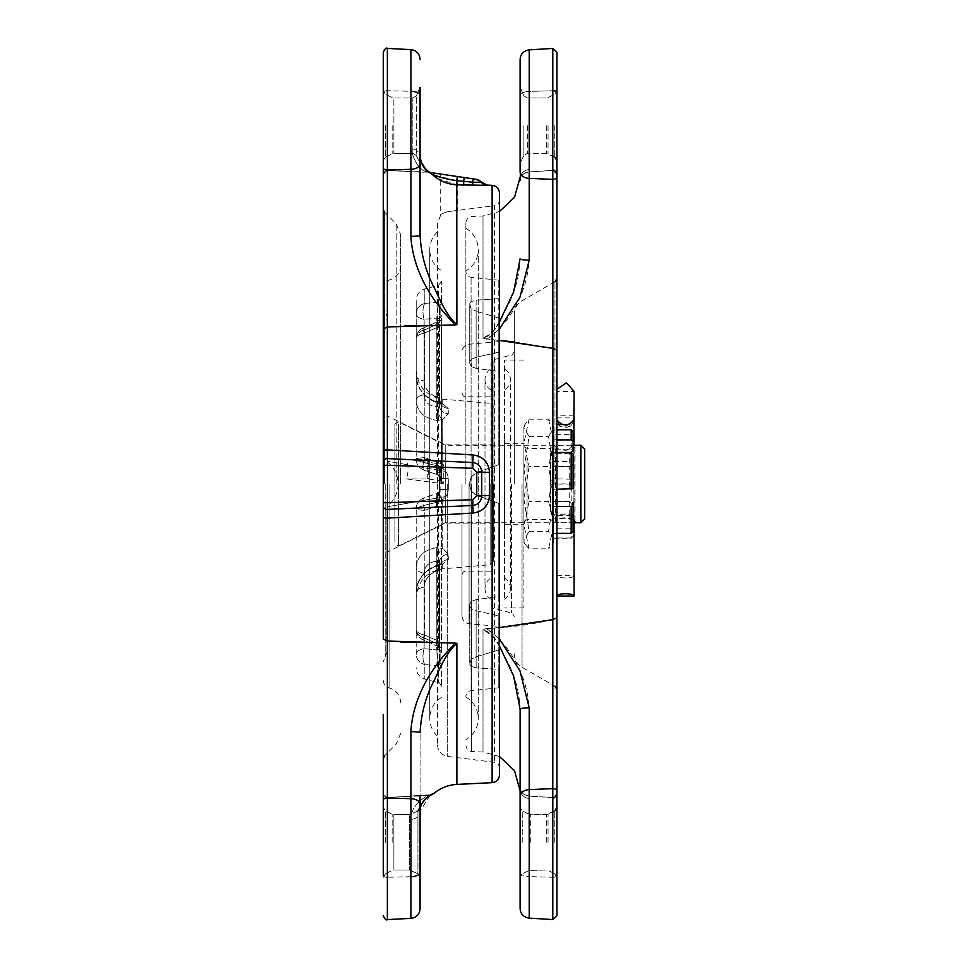 <?xml version="1.0" encoding="UTF-8"?>
<svg xmlns="http://www.w3.org/2000/svg" width="968" height="968" viewBox="0 0 968 968"><rect width="100%" height="100%" fill="white"/><g stroke="black" fill="none" stroke-linecap="round" stroke-linejoin="round"><path stroke-width="0.73" stroke-dasharray="4.84 3.63" d="M556.636 424.601L574.072 424.601L574.072 575.682A8.712 2.251 -0 0 1 565.348 577.944A8.712 2.251 -0 0 1 556.636 575.682L556.757 420.039C557.883 429.828 572.826 429.828 573.939 420.039M556.636 575.682L574.072 575.682M560.992 426.344C559.794 426.38 558.379 424.214 556.721 419.822L556.636 391.423L556.915 419.979M556.915 389.269L556.636 391.423L574.072 391.423L574.072 417.898M556.866 419.846L556.636 596.034A8.712 2.251 0 0 1 556.915 595.477M574.072 520.106L574.072 445.256M571.168 434.632L571.168 461.542L573.104 462.051L573.104 436.532L571.168 434.632L553.732 434.632L553.732 521.413L553.732 446.587L553.732 466.685L553.732 453.81L569.22 453.81L573.104 449.951L573.104 465.656L569.22 466.685L569.22 453.81M550.586 509.168L550.586 448.402L550.586 509.168M553.732 461.542L571.168 461.542M527.052 458.832L527.052 519.598L527.052 458.832M523.906 510.451L523.906 446.587L523.906 510.451M523.906 425.896L529.097 419.192L523.906 442.908L523.906 425.896L523.906 468.96L529.097 501.363L523.906 525.092L529.097 548.808L548.541 548.808L553.732 525.092L553.732 542.104L553.732 540.132L552.546 544.161L548.541 548.808M525.079 423.839L523.906 427.868L529.097 436.556L523.906 468.96L523.906 542.104L523.906 540.132L525.079 544.161L529.097 548.808M529.097 466.636L523.906 499.04L523.906 442.908L529.097 466.636L548.541 466.636L553.732 499.04L548.541 531.444L553.732 540.132L553.732 442.908L548.541 466.636M523.906 499.04L529.097 531.444L523.906 540.132L523.906 499.04M529.097 436.556L548.541 436.556L553.732 468.96L548.541 501.363L529.097 501.363M548.541 501.363L553.732 525.092L553.732 427.868L548.541 436.556M529.097 419.192L548.541 419.192L552.546 423.839L553.732 427.868L552.546 423.839M529.097 531.444L548.541 531.444M548.541 419.192L553.732 442.908L553.732 425.896M571.168 429.768L553.732 430.022L553.732 453.907L553.732 429.768L556.915 429.768M571.168 430.022L573.104 431.922L573.104 445.341L569.22 449.188L569.22 453.907L553.732 453.907M569.22 453.907L573.104 451.088L573.104 445.316L569.22 449.188L553.732 449.188L569.22 449.188M556.915 439.871L553.732 439.871M553.732 434.632L553.732 453.81M573.104 436.532L573.104 449.951M573.104 462.051L573.104 465.656M553.732 466.685L569.22 466.685M571.168 478.761L571.168 515.533L573.104 514.141L573.104 479.269L553.732 478.761L553.732 501.497L569.22 501.497L569.22 483.903L553.732 483.903M571.168 515.533L553.732 515.533L553.732 501.497M573.104 479.269L573.104 504.316L569.22 501.497M573.104 514.141L573.104 504.316M553.732 515.533L553.732 478.761M569.22 483.903L573.104 482.863M571.168 528.129L571.168 538.232L573.104 536.296L573.104 526.737L571.168 528.129L553.732 528.129L553.732 514.093L553.732 518.812L569.22 518.812L569.22 514.093L553.732 514.093M571.168 537.978L553.732 537.978L553.732 518.812L569.22 518.812L573.104 522.684L569.22 518.812M573.104 526.737L573.104 536.078M553.732 537.978L553.732 528.129M569.22 514.093L573.104 516.912M556.915 533.368L553.732 533.368L553.732 501.315L569.22 501.315L569.22 514.189L553.732 514.189M556.915 506.458L553.732 506.458L553.732 501.315M573.104 531.468L573.104 502.344L569.22 501.315M553.732 506.458L553.732 533.368M569.22 514.189L573.104 518.049M553.732 466.503L553.732 489.239L553.732 466.503L569.22 466.503L569.22 484.097L553.732 484.097M573.104 488.731L573.104 463.684L569.22 466.503M573.104 453.859L573.104 463.684M556.915 489.239L553.732 489.239M553.732 452.467L556.915 452.467M569.22 484.097L573.104 485.137M573.104 519.489L565.348 517.723C559.468 518.267 556.237 519.501 555.668 521.413C556.237 522.551 559.468 522.986 565.348 522.732L574.072 522.284M575.04 446.587C574.46 448.499 571.241 449.721 565.348 450.277C559.468 449.733 556.249 448.499 555.668 446.587C556.237 445.449 559.468 445.014 565.348 445.268C571.241 445.014 574.472 445.449 575.04 446.587L575.04 521.413M584.72 518.86L584.72 449.14M580.848 445.256L580.848 522.744M394.896 541.995L394.896 423.96L394.896 541.995M398.368 423.936L398.368 546.182L398.368 423.936M445.256 446.587L445.256 522.744L445.256 446.587M443.247 464.313L443.247 483.782L406.318 478.894C408.641 472.408 408.641 465.923 406.318 459.437L443.247 464.313L441.541 461.675L441.541 481.132L428.279 478.954L406.318 478.894M427.311 478.894L427.311 459.437L406.318 459.437M443.247 483.782L441.541 481.132M440.585 480.781L440.585 461.325L428.279 459.498L428.279 478.954M440.585 461.325L441.541 461.675M427.311 459.437L428.279 459.498M504.534 448.015L504.534 577.944L504.534 448.015M504.534 439.859L504.534 599.252L504.534 439.859M523.906 468.415L523.906 524.68L523.906 468.415M504.534 468.415L504.534 524.68L504.534 468.415M523.906 436.52L523.906 607.964L523.906 436.52M504.534 531.48L504.534 360.036L504.534 531.48M556.915 174.264L556.915 52.308L556.915 174.337L553.03 170.38L529.012 171.917L529.206 169.521L529.012 171.844C523.821 172.558 520.808 175.498 519.961 180.665L520.106 59.544L520.106 171.663A9.68 6.74 0 0 0 529.206 178.378L529.206 91.391A9.68 4.38 180 0 0 520.106 95.772L520.106 179.032A9.68 9.523 180 0 1 529.206 169.521A9.68 9.523 -0 0 0 520.106 179.032L520.046 180.036L520.106 179.032M556.915 915.692L556.915 350.222L552.873 348.359L552.801 788.617L529.206 789.622L529.206 707.826C527.257 677.128 511.346 645.789 486.481 628.571C509.047 627.591 531.154 624.626 552.801 619.653M556.915 350.222L556.915 176.696A3.872 2.698 0 0 1 553.03 179.395A3.872 2.698 0 0 1 552.801 179.382L552.873 348.359M499.5 646.14L492.797 636.158L483.02 629.539L486.481 628.571L483.02 629.539C497.528 634.887 501.908 652.19 509.047 664.641C515.702 678.52 519.393 693.354 520.106 709.169L519.961 787.335C520.808 792.502 523.833 795.442 529.012 796.156L529.206 798.479L529.012 796.156L553.03 797.62L556.915 793.736M556.915 617.778L552.873 619.641M491.054 484L491.054 363.423L491.054 484M462.002 484L462.002 616.047L462.002 484M514.298 484L514.298 314.164L514.298 484M556.915 484L556.915 278.385L556.915 484M465.874 484L465.874 222.265L465.874 484M469.746 486.009L471.343 491.333L470.908 484L471.343 491.333L476.123 495.12L498.798 503.372L476.123 495.12L471.343 491.333L469.746 486.009L469.746 481.991L469.746 486.009M471.077 659.462L469.746 664.266L471.077 659.462L476.123 656.74L498.798 650L476.123 656.74L471.077 659.462L471.077 490.909L476.123 495.12L498.798 503.372L498.798 596.457L476.123 599.64L498.798 596.457L498.798 503.372L498.798 650L498.798 503.372L476.123 495.12L471.077 490.909L471.077 659.462M469.746 664.266L471.077 666.371L469.746 664.266L469.746 606.549L471.343 608.715L471.343 601.382L471.343 608.715L476.123 610.747L498.798 615.829L476.123 610.747L471.343 608.715L469.746 606.549L469.746 604.54L469.746 664.266M476.123 599.64L471.343 601.382L476.123 599.64L476.123 656.74L476.123 599.64M498.798 615.829L498.798 687.788L498.798 669.372L476.123 667.847L498.798 669.372L498.798 615.829M556.915 125.658L556.915 160.603L556.915 125.658M556.915 842.341L556.915 807.397L556.915 842.341M499.5 627.53L486.481 628.571L499.5 639.074M520.106 59.544L520.106 95.772A9.68 4.38 -0 0 1 529.206 91.391L529.206 49.876L552.801 48.436L552.801 90.75A3.872 1.754 180 0 1 553.03 90.738A3.872 1.754 180 0 0 552.801 90.75L552.801 170.465L552.801 90.75L529.206 91.391L529.206 169.521L529.206 91.391L552.801 90.75L552.801 179.382L529.206 178.378L529.206 260.174A9.68 1.343 0 0 1 520.106 258.831C519.393 274.646 515.702 289.48 509.047 303.359C501.92 315.81 497.516 333.125 483.02 338.461L499.5 340.47L483.02 338.461L492.797 331.83L499.5 321.86M520.106 842.341L520.106 807.397L520.106 842.341M529.206 707.826A9.68 1.343 180 0 0 520.106 709.169L520.106 788.303M556.915 875.508L556.915 793.663L556.915 875.508A3.872 1.754 180 0 1 553.03 877.262A3.872 1.754 180 0 1 552.801 877.25A3.872 1.754 180 0 0 553.03 877.262A3.872 1.754 180 0 0 556.915 875.508M556.915 176.696L556.915 52.308M552.801 348.347L514.298 341.861M520.046 787.964L520.046 787.976C521.22 787.758 518.134 793.615 529.012 796.083L553.03 797.547L552.801 877.25L552.801 797.535L529.012 796.083C518.134 793.615 521.22 787.758 520.046 787.964L520.106 908.456M499.5 328.926L486.481 339.429C511.31 322.247 527.27 290.872 529.206 260.174M520.106 788.968A9.68 9.523 0 0 0 529.206 798.479L529.206 876.609L529.206 798.479A9.68 9.523 180 0 1 520.106 788.968M470.908 484L471.343 476.667L469.746 481.991L471.343 476.667L470.908 484M498.798 596.457L498.798 650L498.798 596.457M471.343 601.382L469.746 604.54L471.343 601.382M498.798 464.628L476.123 472.88L498.798 464.628L498.798 318L476.123 311.26L498.798 318L498.798 464.628L498.798 318L498.798 371.543L476.123 368.36L498.798 371.543L498.798 464.628L476.123 472.88L498.798 464.628M469.746 363.46L469.746 361.451L471.343 359.285L471.343 366.618L469.746 363.46L471.343 366.618L471.343 359.285L476.123 357.252L498.798 352.171L476.123 357.252L471.343 359.285L469.746 361.451L469.746 363.46L469.746 305.743L471.077 308.538L476.123 311.26L471.077 308.538L469.746 303.734L469.746 361.451L469.746 303.734L471.077 301.629L469.746 303.734L469.746 363.46M476.123 300.153L498.798 298.628L498.798 280.212L498.798 298.628L476.123 300.153L471.077 301.629L476.123 300.153L476.123 357.252L476.123 300.153M498.798 352.171L498.798 298.628L498.798 352.171M471.343 476.667L476.123 472.88L471.343 476.667M476.123 368.36L471.343 366.618L476.123 368.36L476.123 311.26L476.123 368.36M471.077 477.091L476.123 472.88L471.077 477.091L469.746 481.991L471.077 477.091L471.077 308.538L471.077 477.091M469.746 481.991L469.746 484L469.746 481.991M469.746 604.54L469.746 662.257L469.746 604.54M476.123 667.847L471.077 666.371L476.123 667.847L476.123 610.747L476.123 667.847M383.28 174.228L387.152 170.344L427.541 172.171C419.785 170.126 414.244 162.273 410.904 148.588C414.244 162.273 419.785 170.126 427.541 172.171L421.806 172.147M383.28 714.469L383.28 800.197A3.872 2.226 0 0 1 387.152 797.983A3.872 2.226 0 0 1 387.357 797.983L410.904 798.697L410.904 918.366L387.357 919.6L387.357 797.571L431.704 794.668L428.425 795.49C429.296 794.728 410.444 803.222 410.904 819.412C410.444 803.222 429.296 794.728 428.425 795.49L387.357 797.571L387.357 919.6L387.345 326.954L383.28 328.926L383.28 502.719M387.345 326.954L387.357 170.017A3.872 2.226 -0 0 1 387.152 170.017A3.872 2.226 -0 0 1 383.28 167.803L383.28 328.926M387.345 641.046L383.28 639.074M431.704 794.668L387.152 797.656L383.28 793.7L383.28 875.52A3.872 1.754 -0 0 0 387.152 877.274A3.872 1.754 180 0 1 383.28 875.52M437.512 223.088L437.512 484L437.512 223.088L440.706 215.077C441.021 214.085 443.356 212.948 447.688 211.677C443.356 212.948 441.033 214.085 440.706 215.077L440.706 174.058L457.561 176.551L457.561 210.322L447.688 211.677L494.406 205.712L494.406 762.288L494.406 205.712C497.552 205.071 499.246 203.147 499.5 199.952L499.5 193.08M445.256 471.404L445.256 444.869L445.256 484L445.256 471.404L387.152 461.167L445.256 471.404L445.256 523.131L445.256 496.596L387.152 506.833L387.152 552.183L387.152 316.379L387.152 651.621L387.152 415.816L387.152 506.833L445.256 496.596M493.68 484L493.68 560.835L493.68 484M383.28 52.272L383.28 167.803M383.28 800.197L383.28 842.341M383.28 465.281L383.28 253.531M400.716 484L400.716 234.74L400.716 484M441.384 484L441.384 465.923L438.988 466.237L436.58 461.845L436.81 474.429L436.713 465.656L442.727 468.415C446.2 471.005 448.051 474.429 448.293 478.676C448.039 474.405 446.188 470.993 442.727 468.415L436.713 465.656L437.863 473.364L442.727 468.415L442.727 419.567L448.293 413.747L442.727 419.567L436.713 420.39L442.727 419.567L442.727 468.415L437.863 473.364L436.713 465.656L436.81 474.429L424.141 470.194A11.616 3.34 -71.5 0 1 424.323 459.171A11.616 3.34 -71.5 0 1 424.819 457.658A11.616 3.34 -71.5 0 0 424.141 470.194L436.81 474.429A3.872 3.872 0 0 1 439.448 478.107L437.863 473.364L439.448 478.071A9.68 0.605 180 0 0 448.293 478.676L448.293 489.324C448.039 493.595 446.188 497.007 442.727 499.585C446.2 496.995 448.051 493.571 448.293 489.324L448.293 478.676A9.68 0.605 0 0 1 439.448 478.071L439.448 478.107A3.872 3.872 0 0 0 436.81 474.429A3.872 3.872 0 0 1 439.448 478.107A3.872 3.872 0 0 0 436.81 474.429L424.141 470.194L436.81 474.429L436.58 461.845L424.819 457.658L436.58 461.845L437.875 465.414L438.516 464.979L440.053 471.259L438.988 466.237L438.347 466.77L439.411 471.513L439.448 495.422L440.101 495.507L440.101 472.493L440.101 495.507L439.448 495.422L439.448 478.071L439.448 489.929A9.68 0.605 180 0 1 448.293 489.324A9.68 0.605 0 0 0 439.448 489.929L439.411 471.513L437.875 465.414L438.347 466.77L441.384 465.923L441.384 318.387A3.872 3.17 180 0 1 438.988 321.315L440.053 318.024L438.988 321.315L436.58 324.486L438.988 321.315A1.936 1.137 -144.1 0 0 438.347 321.473L436.58 324.486L437.113 321.933L436.58 324.486C437.27 320.335 437.354 321.376 436.81 327.62A3.872 1.936 180 0 0 439.448 325.78A3.872 1.936 180 0 1 436.81 327.62C437.354 321.376 437.27 320.335 436.58 324.486L424.819 329.786A11.616 1.391 -113.8 0 0 423.137 328.031L423.137 328.031A11.616 1.391 -113.8 0 0 424.141 333.149A11.616 1.391 -113.8 0 1 423.137 328.031L423.137 328.031A11.616 1.391 -113.8 0 1 424.819 329.786L436.58 324.486L437.875 322.247A1.936 1.234 37.9 0 1 438.516 322.187L438.516 464.979L438.516 322.187A1.936 1.234 -142.1 0 0 437.875 322.247L438.347 321.473A1.936 1.137 35.9 0 1 438.988 321.315A3.872 3.17 0 0 0 441.384 318.387L441.384 484M424.819 664.556A11.616 4.731 -83.9 0 1 423.076 654.162A11.616 4.731 -83.9 0 1 424.141 648.657A11.616 4.731 -83.9 0 0 424.819 664.556L436.58 665.657L438.516 664.835L436.58 665.657C437.27 662.148 437.354 656.909 436.81 649.952A3.872 1.936 0 0 0 439.448 648.112A3.872 1.936 0 0 1 436.81 649.952C437.354 656.897 437.27 662.124 436.58 665.657L424.819 664.556L424.819 679.064L424.819 664.556A11.616 10.757 0 0 1 416.204 654.162A11.616 5.808 0 0 1 424.141 648.657L424.141 587.068C424.686 579.517 428.909 574.121 436.81 570.89L436.713 565.953L439.448 568.216A9.68 8.676 180 0 1 448.293 559.564L442.727 564.017L448.293 559.564L448.293 554.253L442.727 548.433L448.293 554.253L448.293 559.564A9.68 8.676 0 0 0 439.448 568.216L437.863 566.292A9.68 5.868 -110.8 0 1 440.125 564.066L440.125 564.066A9.68 5.868 -110.8 0 1 442.727 564.017L436.713 565.953L437.863 566.292A9.68 5.868 69.2 0 1 440.125 564.066L440.125 564.066A9.68 5.868 69.2 0 1 442.727 564.017L442.727 568.845L442.727 564.017L436.846 565.36L436.81 570.89C428.884 574.145 424.662 579.542 424.141 587.068L424.141 648.657L436.81 649.952L424.141 648.657A11.616 5.808 180 0 0 416.204 654.162L416.204 592.585A11.616 5.808 0 0 1 424.141 587.068A11.616 5.808 180 0 0 416.204 592.585C416.978 579.941 423.815 571.059 436.713 565.953C423.839 571.035 417.002 579.917 416.204 592.585L416.204 654.162A11.616 10.757 180 0 0 424.819 664.556M424.819 510.342A11.616 3.34 -108.5 0 1 424.323 508.829A11.616 3.34 -108.5 0 1 424.141 497.806L436.81 493.571L436.713 502.344L439.448 489.929L437.863 494.636L442.727 499.585L436.713 502.344C423.839 505.199 417.002 507.353 416.204 508.829A11.616 11.616 0 0 1 424.141 497.806A11.616 3.34 -108.5 0 0 424.819 510.342L436.58 506.155L438.516 503.021L436.58 506.155L436.81 493.571L424.141 497.806A11.616 11.616 0 0 0 416.204 508.829C416.978 507.365 423.815 505.199 436.713 502.344L436.81 493.571A3.872 3.872 0 0 0 439.448 489.893L439.448 489.893A3.872 3.872 0 0 1 436.81 493.571A3.872 3.872 0 0 0 439.448 489.893A3.872 3.872 0 0 1 436.81 493.571L436.58 506.155L424.819 510.342L424.819 638.215A11.616 1.391 -66.2 0 1 423.137 639.969L423.137 639.969A11.616 1.391 -66.2 0 0 424.819 638.215L436.58 643.514L437.113 646.067L436.58 643.514C437.27 647.665 437.354 646.624 436.81 640.38A3.872 1.936 -0 0 1 439.448 642.22A3.872 1.936 0 0 0 436.81 640.38C437.354 646.624 437.27 647.665 436.58 643.514L424.819 638.215L424.819 510.342A11.616 1.573 0 0 1 416.204 508.829L416.204 567.756C416.978 556.576 423.815 549.86 436.713 547.61L442.727 548.433L436.713 547.61L437.863 555.656A9.68 5.312 117.3 0 1 442.727 548.433L442.727 499.585L442.727 548.433A9.68 5.312 -62.7 0 0 437.863 555.656L436.713 547.61L436.81 561.319L436.713 547.61C423.839 549.836 417.002 556.552 416.204 567.756A11.616 5.808 180 0 0 424.141 573.262C424.686 565.881 428.909 561.9 436.81 561.319C428.884 561.924 424.662 565.905 424.141 573.262L424.141 634.851A11.616 1.391 -66.2 0 0 423.137 639.969L423.137 639.969A11.616 1.391 -66.2 0 1 424.141 634.851L424.141 573.262A11.616 5.808 0 0 1 416.204 567.756L416.204 629.333A11.616 5.808 180 0 0 424.141 634.851L436.81 640.38L436.81 561.319A3.872 1.936 0 0 1 439.448 563.158L439.448 642.22L439.448 562.287L437.863 555.656L439.448 562.287A9.68 8.071 180 0 1 448.293 554.253A9.68 8.071 0 0 0 439.448 562.287L439.448 563.158A3.872 1.936 0 0 0 436.81 561.319L436.81 640.38L424.141 634.851A11.616 5.808 0 0 1 416.204 629.333A11.616 9.184 0 0 0 424.819 638.215A11.616 9.184 180 0 1 416.204 629.333L416.204 508.829A11.616 11.616 0 0 1 424.141 497.806A11.616 11.616 0 0 0 416.204 508.829A11.616 11.616 0 0 1 424.141 497.806A11.616 11.616 0 0 0 416.204 508.829A11.616 1.573 180 0 0 424.819 510.342M416.204 459.171A11.616 1.573 180 0 1 424.819 457.658A11.616 1.573 0 0 0 416.204 459.171A11.616 11.616 0 0 0 424.141 470.194A11.616 11.616 0 0 1 416.204 459.171C416.978 460.635 423.815 462.801 436.713 465.656C423.839 462.801 417.002 460.647 416.204 459.171L416.204 400.244A11.616 5.808 180 0 1 424.141 394.738C424.686 402.119 428.909 406.1 436.81 406.681L436.713 420.39L437.863 412.344A9.68 5.312 62.7 0 0 442.727 419.567A9.68 5.312 -117.3 0 1 437.863 412.344L436.713 420.39L436.81 406.681C428.884 406.076 424.662 402.095 424.141 394.738L424.141 333.149L424.141 394.738A11.616 5.808 0 0 0 416.204 400.244L416.204 338.667A11.616 5.808 180 0 1 424.141 333.149L436.81 327.62L424.141 333.149A11.616 5.808 0 0 0 416.204 338.667L416.204 400.244C416.978 411.424 423.815 418.14 436.713 420.39C423.839 418.164 417.002 411.448 416.204 400.244L416.204 459.171A11.616 11.616 0 0 0 424.141 470.194A11.616 11.616 0 0 1 416.204 459.171L416.204 338.667L416.204 459.171A11.616 11.616 0 0 0 424.141 470.194M424.141 319.343A11.616 4.731 -96.1 0 1 423.076 313.838A11.616 4.731 -96.1 0 1 424.819 303.444A11.616 4.731 -96.1 0 0 424.141 319.343L424.141 380.932C424.686 388.483 428.909 393.879 436.81 397.11L436.713 402.047L439.448 399.784A9.68 8.676 0 0 0 448.293 408.435L442.727 403.983L436.713 402.047L437.863 401.708A9.68 5.868 -69.2 0 0 440.125 403.934L440.125 403.934A9.68 5.868 -69.2 0 0 442.727 403.983L448.293 408.435L448.293 413.747L448.293 408.435A9.68 8.676 180 0 1 439.448 399.784L437.863 401.708A9.68 5.868 110.8 0 0 440.125 403.934L440.125 403.934A9.68 5.868 110.8 0 0 442.727 403.983L442.727 399.155L442.727 403.983L436.846 402.64L436.81 397.11C428.884 393.855 424.662 388.458 424.141 380.932L424.141 319.343L436.81 318.048A3.872 1.936 180 0 1 439.448 319.888A3.872 1.936 180 0 0 436.81 318.048C437.354 311.103 437.27 305.876 436.58 302.343L438.516 303.166L436.58 302.343C437.27 305.852 437.354 311.091 436.81 318.048L424.141 319.343A11.616 5.808 0 0 1 416.204 313.838A11.616 5.808 180 0 0 424.141 319.343M420.076 87.362L416.313 95.82L412.84 97.962L393.879 97.962L393.879 153.368L393.879 97.962L412.84 97.962L412.84 153.368L412.84 97.962L416.313 95.82L416.313 155.509L416.313 95.82L416.313 155.509L416.313 95.82L419.676 89.104L419.676 125.658L420.076 87.362L420.076 163.967M417.934 810.869L409.476 814.632L393.879 814.632L393.879 870.038L393.879 814.632L409.476 814.632L409.476 870.038L409.476 814.632L411.219 814.233L411.219 870.438L411.219 814.233L411.219 870.438L411.219 814.233L417.934 810.869L417.934 842.341L417.934 810.869L420.076 807.397L420.076 877.274L420.076 842.341L420.076 877.274L417.934 873.801L417.934 810.869L417.934 873.801L420.076 877.274M499.5 774.92L499.5 199.952M420.076 908.698L420.076 732.764C420.971 715.437 425.025 699.247 432.248 684.207C439.714 669.832 445.002 653.787 456.884 643.393L455.613 643.139C432.611 665.222 412.791 696.984 410.904 731.639A9.68 1.137 180 0 1 420.076 732.764L420.076 795.853M387.357 641.046L400.716 641.978M416.204 642.51L455.613 643.139M387.152 461.845C401.684 472.941 401.696 495.059 387.152 506.155M437.512 484L437.512 744.912L437.512 484M420.076 156.84L420.076 156.768C421.782 165.818 425.484 171.384 431.184 173.429L429.235 172.364L430.748 172.582A3.872 3.86 98.4 0 1 429.731 172.28L431.184 173.429M420.076 163.761A9.68 5.554 180 0 1 410.904 169.303L410.904 49.634L387.357 48.4L387.357 170.017L410.904 169.303L410.904 236.361C412.791 271.016 432.611 302.778 455.613 324.861L456.884 324.607C445.002 314.213 439.714 298.168 432.248 283.793C425.025 268.753 420.971 252.563 420.076 235.236L420.076 95.663A9.68 4.38 0 0 0 410.904 91.282L410.904 148.588A9.68 8.168 -0 0 1 420.076 156.743A9.68 8.168 0 0 0 410.904 148.588L410.904 91.282L387.357 90.726A3.872 1.754 180 0 0 387.152 90.726A3.872 1.754 180 0 1 387.357 90.726L387.357 170.428L387.357 90.726L410.904 91.282M437.403 178.487L456.884 184.852L487.134 185.324A7.744 7.744 162.6 0 1 481.374 182.299L477.563 182.407M383.28 125.658L383.28 90.726L383.28 125.658M455.613 324.861L416.204 325.49M404.854 325.853L387.357 326.954M430.119 795.188L420.076 811.257A9.68 8.168 0 0 1 410.904 819.412A9.68 8.168 180 0 0 420.076 811.257M428.981 172.304A3.872 3.182 -81.6 0 0 429.235 172.364L427.517 172.183L429.235 172.364A3.872 3.182 98.4 0 1 428.981 172.304L429.731 172.28A3.872 3.86 -81.6 0 0 430.131 172.437M410.904 236.361A9.68 1.137 180 0 0 420.076 235.236M448.922 175.281L443.356 174.446M435.298 173.26L432.902 172.897M476.353 179.334L476.353 179.334A7.744 7.744 -81.6 0 1 481.374 182.299M476.147 179.31L474.538 179.068M472.904 185.578L473.231 178.874L464.059 177.519L463.442 181.319L476.062 182.371M434.705 175.244L456.763 180.665L463.442 181.319L463.563 185.154M427.517 172.183L426.404 172.147L427.517 172.183M439.448 405.713L437.863 412.344L439.448 405.713A9.68 8.071 0 0 0 448.293 413.747A9.68 8.071 180 0 1 439.448 405.713L439.448 399.784L439.448 405.713M416.204 375.415A11.616 5.808 180 0 0 424.141 380.932A11.616 5.808 0 0 1 416.204 375.415C416.978 388.059 423.815 396.94 436.713 402.047C423.839 396.965 417.002 388.083 416.204 375.415L416.204 313.838L416.204 375.415C415.526 388.64 427.59 399.76 436.846 402.64L436.846 402.64C424.178 397.921 417.293 388.846 416.204 375.415M437.863 401.708L436.713 402.047L437.863 401.708M437.863 566.292L436.713 565.953L437.863 566.292M436.713 502.344L442.727 499.585L437.863 494.636L436.713 502.344M436.81 406.681A3.872 1.936 180 0 0 439.448 404.842A3.872 1.936 180 0 1 436.81 406.681L436.81 327.62L436.81 406.681M439.448 398.949L439.448 399.784L439.448 398.949A3.872 1.936 180 0 0 436.81 397.11A3.872 1.936 180 0 1 439.448 398.949L439.448 319.888L439.448 398.949M416.204 313.838L416.204 300.165L416.204 313.838A11.616 10.757 180 0 1 424.819 303.444L436.58 302.343L424.819 303.444L424.819 288.936L424.819 303.444A11.616 10.757 0 0 0 416.204 313.838M439.448 325.78L439.448 404.842L439.448 307.098L439.448 319.888L439.411 306.469L437.875 303.662A1.936 1.633 117.3 0 1 438.516 303.166L440.101 305.803L438.516 303.166L438.516 285.257L438.516 303.166A1.936 1.633 -62.7 0 0 437.875 303.662L439.411 306.469L439.448 325.78M416.204 338.667A11.616 9.184 0 0 1 424.819 329.786L424.819 457.658L424.819 329.786A11.616 9.184 180 0 0 416.204 338.667A11.616 11.616 0 0 1 423.137 328.031A11.616 11.616 0 0 0 416.204 338.667M439.448 568.216L439.448 562.287L439.448 569.051L441.517 563.449L436.846 565.36L441.517 563.449L439.448 568.216M439.448 569.051A3.872 1.936 0 0 1 436.81 570.89A3.872 1.936 0 0 0 439.448 569.051L439.448 648.112L439.448 569.051M439.448 318.508L439.448 318.508A1.936 1.621 180 0 1 440.101 317.31L440.101 305.803L440.101 317.31A1.936 1.621 0 0 0 439.448 318.508L439.411 318.932A1.936 1.512 -171.1 0 1 439.411 318.932L439.411 318.932A1.936 1.512 -171.1 0 1 440.053 318.024A1.936 1.512 8.9 0 0 439.411 318.932A1.936 1.512 8.9 0 1 439.411 318.932L439.448 318.508M439.448 495.422L439.448 489.893L439.411 496.487L436.58 506.155L438.988 501.763L440.053 496.741L438.516 503.021L438.516 645.813L436.58 643.514L437.875 645.753A1.936 1.234 -37.9 0 0 438.516 645.813L438.516 503.021L437.875 502.586L439.448 495.422M437.875 645.753L439.448 649.492L439.411 661.531L437.875 664.338A1.936 1.633 62.7 0 0 438.516 664.835L440.101 662.197L438.516 664.835L438.516 682.742L438.516 664.835A1.936 1.633 -117.3 0 1 437.875 664.338L439.411 661.531L439.448 642.22L439.448 649.492L436.58 643.514L438.516 645.813A1.936 1.234 142.1 0 1 437.875 645.753M439.278 648.5L439.411 649.068A1.936 1.512 -8.9 0 0 439.411 649.068L439.411 649.068A1.936 1.512 -8.9 0 0 440.053 649.976L438.988 646.685L440.053 649.976A3.872 3.219 180 0 1 441.384 652.408L441.384 496.923L441.384 652.408A3.872 3.219 0 0 0 440.053 649.976A1.936 1.512 171.1 0 1 439.411 649.068A1.936 1.512 171.1 0 0 439.411 649.068L439.448 649.492A1.936 1.621 0 0 0 440.101 650.69L440.101 662.197L440.101 650.69A1.936 1.621 180 0 1 439.448 649.492L437.113 646.067L439.278 648.5M437.875 465.414L436.58 461.845L438.516 464.979L437.875 465.414M439.448 307.098A1.936 1.73 180 0 1 440.101 305.803A1.936 1.73 0 0 0 439.448 307.098M438.347 304.23A1.936 1.67 111.1 0 1 438.988 303.553A1.936 1.67 -68.9 0 0 438.347 304.23M439.448 472.578L440.101 472.493L439.448 472.578M438.347 501.23L441.384 502.077L438.347 501.23M438.347 646.527A1.936 1.137 -35.9 0 0 438.988 646.685A3.872 3.17 180 0 1 441.384 649.613A3.872 3.17 0 0 0 438.988 646.685A1.936 1.137 144.1 0 1 438.347 646.527M439.448 660.902A1.936 1.73 0 0 0 440.101 662.197A1.936 1.73 180 0 1 439.448 660.902M438.347 663.77A1.936 1.67 68.9 0 0 438.988 664.447A3.872 3.509 180 0 1 441.384 667.69L441.384 686.481L441.384 667.69A3.872 3.509 0 0 0 438.988 664.447A1.936 1.67 -111.1 0 1 438.347 663.77M441.384 302.657L441.384 300.31A3.872 3.509 180 0 1 438.988 303.553A3.872 3.509 0 0 0 441.384 300.31L441.384 302.657A3.872 3.473 180 0 1 440.053 305.283A1.936 1.791 165.1 0 0 439.411 306.469A1.936 1.791 -14.9 0 1 440.053 305.283A3.872 3.473 0 0 0 441.384 302.657M441.384 300.31L441.384 281.519L441.384 300.31M383.28 484L383.28 287.629L383.28 484M556.636 417.898L574.048 417.898M574.072 415.804L556.636 415.804M556.636 426.041L574.072 426.041M556.915 791.304A3.872 2.698 0 0 0 553.03 788.605A3.872 2.698 0 0 0 552.801 788.617L552.801 919.564L552.801 877.25L529.206 876.609L529.206 918.124L529.206 876.609L552.801 877.25L552.801 919.564L529.206 918.124L529.206 789.622A9.68 6.74 180 0 0 520.106 796.337M511.419 484L511.419 613.01L511.419 484M493.922 484L493.922 359.685L493.922 484M553.03 90.738A3.872 1.754 180 0 1 556.915 92.492A3.872 1.754 180 0 0 556.709 91.948M554.966 484L554.966 281.736L554.966 484M522.042 484L522.042 667.255L522.042 484M471.077 666.371L471.077 690.704L471.077 666.371M469.069 484L469.069 623.767L469.069 484M554.773 125.658L554.773 157.131L554.773 125.658M546.315 125.658L546.315 153.368L546.315 125.658M548.045 125.658L548.045 153.767L548.045 125.658M527.342 125.658L527.342 153.368L527.342 125.658M523.882 125.658L523.882 155.509L523.882 125.658M520.518 125.658L520.518 162.225L520.518 125.658M554.773 842.341L554.773 810.869L554.773 842.341M546.315 842.341L546.315 814.632L546.315 842.341M548.045 842.341L548.045 814.233L548.045 842.341M530.706 842.341L530.706 814.632L530.706 842.341M528.976 842.341L528.976 814.233L528.976 842.341M522.248 842.341L522.248 810.869L522.248 842.341M471.44 484L471.44 751.531L471.44 484M483.02 629.539L483.02 752.027L483.02 629.539M483.02 338.461L483.02 215.973L483.02 338.461M520.106 872.229A9.68 4.38 0 0 0 529.206 876.609A9.68 4.38 180 0 1 520.106 872.229M471.077 301.629L471.077 277.296L471.077 301.629M410.904 876.718L387.357 877.274A3.872 1.754 180 0 1 387.152 877.274A3.872 1.754 -0 0 0 387.357 877.274L410.904 876.718L410.904 819.412L410.904 876.718A9.68 4.38 180 0 0 420.076 872.337A9.68 4.38 0 0 1 418.878 874.455M387.152 90.726A3.872 1.754 180 0 0 383.28 92.48A3.872 1.754 180 0 1 387.152 90.726M384.417 484L384.417 212.028L384.417 484M389.088 484L389.088 687.873L389.088 484M385.216 484L385.216 656.74L385.216 484M396.178 484L396.178 223.789L396.178 484M441.384 471.077L440.053 471.259L441.384 471.077M490.147 484L490.147 564.695L490.147 484M385.421 125.658L385.421 157.131L385.421 125.658M392.149 125.658L392.149 153.767L392.149 125.658M385.421 842.341L385.421 810.869L385.421 842.341M392.149 842.341L392.149 814.233L392.149 842.341M492.131 185.336L492.131 782.664M447.688 484L447.688 756.444L447.688 484M456.884 784.419L456.884 643.393M456.884 324.607L456.763 180.665L457.392 176.527M410.904 731.639L410.904 798.697A9.68 5.554 180 0 1 420.076 804.239M417.801 92.831A9.68 4.38 -0 0 1 420.076 95.663M436.81 397.11L436.81 318.048L436.81 397.11M436.81 570.89L436.81 649.952L436.81 570.89M439.411 471.513L440.053 471.259L439.411 471.513M439.411 496.487L441.384 496.923L439.411 496.487M439.411 661.531A1.936 1.791 14.9 0 0 440.053 662.717A3.872 3.473 180 0 1 441.384 665.343A3.872 3.473 0 0 0 440.053 662.717A1.936 1.791 -165.1 0 1 439.411 661.531M441.384 315.592A3.872 3.219 180 0 1 440.053 318.024A3.872 3.219 0 0 0 441.384 315.592M569.716 426.344C570.902 426.38 572.33 424.214 573.976 419.822L573.964 419.93M558.403 422.399C563.787 425.847 568.41 425.847 572.294 422.399M523.906 446.587L527.052 448.402L550.586 448.402L553.732 446.587M553.732 521.413L550.586 519.598L527.052 519.598L523.906 521.413M523.906 542.104L525.079 544.161M553.732 538.232L571.168 538.232L573.104 536.296M553.732 542.104L552.546 544.161M394.896 423.96L398.368 421.818L445.256 445.256L573.104 445.256M574.072 522.744L445.256 522.744L398.368 546.182L394.896 544.04M555.668 521.413L555.668 446.587M504.534 577.944C508.321 580.485 510.281 584.043 510.414 588.592L510.414 379.408C510.281 383.957 508.321 387.515 504.534 390.056M504.534 599.252C508.321 596.699 510.281 593.154 510.414 588.592L510.414 379.408C510.281 374.846 508.321 371.301 504.534 368.748M504.534 443.32L523.906 443.32M523.906 607.964L504.534 607.964M523.906 360.036L504.534 360.036M504.534 524.68L523.906 524.68M553.03 170.453L529.012 171.917C518.134 174.385 521.22 180.242 520.046 180.036C521.22 180.242 518.134 174.385 529.012 171.917L553.03 170.453C553.974 169.473 555.269 170.767 556.915 174.337M491.054 390.056C487.158 387.575 485.137 384.018 484.992 379.408L484.992 484L484.992 379.408C485.137 374.785 487.158 371.24 491.054 368.748M491.054 571.168L465.874 571.168C463.926 571.023 462.631 572.318 462.002 575.04M462.002 392.96C462.631 395.682 463.926 396.977 465.874 396.832L491.054 396.832M491.054 604.577C492.361 607.771 493.317 609.017 493.922 608.315L511.419 613.01C511.697 612.03 512.653 613.276 514.298 616.749M514.298 351.251C512.653 354.724 511.697 355.97 511.419 354.99L493.922 359.685L491.054 363.423M554.966 281.736L522.042 300.745C517.069 303.843 514.492 308.32 514.298 314.164M498.798 687.788L471.077 690.704C467.871 691.309 466.14 693.233 465.874 696.488M462.002 616.047C462.365 620.44 464.725 623.017 469.069 623.767L498.798 626.369M465.874 228.267C473.824 233.167 477.95 240.294 478.265 249.635L478.265 484L478.265 249.635C477.95 258.964 473.824 266.091 465.874 270.992M554.773 157.131L546.315 153.368L527.342 153.368L523.882 155.509L527.342 153.368L546.315 153.368L554.773 157.131L556.915 160.603M520.518 162.225L523.882 155.509L520.518 162.225M548.045 97.562L554.773 94.198L556.915 90.726L554.773 94.198L548.045 97.562M523.882 95.82L520.106 87.362L523.882 95.82L527.342 97.962L546.315 97.962L527.342 97.962L523.882 95.82M554.773 873.801L556.915 877.274L554.773 873.801L548.045 870.438L554.773 873.801M546.315 870.038L528.976 870.438L522.248 873.801L520.106 877.274L522.248 873.801L528.976 870.438L546.315 870.038M554.773 810.869L546.315 814.632L528.976 814.233L548.045 814.233L554.773 810.869L556.915 807.397M528.976 814.233L522.248 810.869L520.106 807.397L522.248 810.869L528.976 814.233M499.5 756.492L483.02 752.027L471.44 751.531C469.722 750.381 468.439 753.443 465.874 745.735M465.874 222.265C468.439 214.557 469.722 217.618 471.44 216.469L483.02 215.973L499.5 211.508M465.874 697.008C473.824 701.909 477.95 709.036 478.265 718.365L478.265 484L478.265 718.365C477.95 727.706 473.824 734.833 465.874 739.734M498.798 341.631L469.069 344.233C464.725 344.983 462.365 347.56 462.002 351.953M498.798 280.212L471.077 277.296C467.871 276.691 466.14 274.767 465.874 271.512M514.298 653.836C514.492 659.68 517.069 664.157 522.042 667.255L554.966 686.264M553.03 797.547C553.974 798.527 555.269 797.233 556.915 793.663M491.054 599.252C487.158 596.76 485.137 593.215 484.992 588.592L484.992 484L484.992 588.592C485.137 583.982 487.158 580.425 491.054 577.944M387.152 170.428L420.342 172.147L387.152 170.428C386.208 169.436 384.913 170.731 383.28 174.3C384.913 170.731 386.208 169.436 387.152 170.428M493.68 444.869L445.256 444.869L387.152 415.816M400.716 702.877C400.244 695.242 396.36 690.232 389.088 687.873C385.445 686.687 383.51 684.195 383.28 680.371M387.152 651.621L383.28 661.87M383.28 306.13L387.152 316.379M383.28 287.629C383.51 283.805 385.445 281.313 389.088 280.127C396.36 277.768 400.244 272.758 400.716 265.123M384.417 212.028L396.178 223.789L400.716 234.74M493.68 560.835L490.147 564.695L442.727 568.845C426.44 571.664 417.595 581.308 416.204 597.788M437.512 231.703C432.466 236.615 429.877 242.593 429.768 249.635L429.768 484L429.768 249.635C430.034 258.601 433.906 265.559 441.384 270.532M385.421 157.131L383.28 160.603L385.421 157.131L392.149 153.767L385.421 157.131M393.879 153.368L412.84 153.368L416.313 155.509L419.676 162.225L416.313 155.509L412.84 153.368L393.879 153.368M392.149 97.562L385.421 94.198L383.28 90.726L385.421 94.198L392.149 97.562M385.421 873.801L383.28 877.274L385.421 873.801L392.149 870.438L385.421 873.801M393.879 870.038L409.476 870.038L417.934 873.801L409.476 870.038L393.879 870.038M392.149 814.233L385.421 810.869L383.28 807.397L385.421 810.869L392.149 814.233M437.512 744.912C438.02 751.313 441.408 755.149 447.688 756.444L494.406 762.288C497.552 762.929 499.246 764.853 499.5 768.048M493.68 523.131L445.256 523.131L387.152 552.183M430.748 172.582L430.107 172.425M429.139 171.796L427.336 170.453M420.729 161.184L420.487 160.289M420.342 159.575L420.088 157.082M441.384 697.468C433.906 702.441 430.034 709.399 429.768 718.365L429.768 484L429.768 718.365C429.877 725.407 432.466 731.385 437.512 736.297M416.204 370.212C417.595 386.692 426.44 396.336 442.727 399.155L490.147 403.305L493.68 407.165M439.448 399.784L441.517 404.551L437.088 402.724L441.517 404.551L439.448 399.784M416.204 592.585C415.526 579.36 427.59 568.24 436.846 565.36C424.178 570.079 417.293 579.154 416.204 592.585M416.204 629.333A11.616 11.616 0 0 0 423.137 639.969L437.113 646.067L423.137 639.969A11.616 11.616 0 0 1 416.204 629.333M441.384 281.519L438.516 285.257L424.819 288.936C419.422 290.739 416.555 294.478 416.204 300.165M437.113 321.933L439.278 319.5L437.113 321.933L423.137 328.031L437.113 321.933M441.384 686.481C439.956 683.226 439 681.98 438.516 682.742L424.819 679.064C419.422 677.261 416.555 673.522 416.204 667.835M400.716 733.26L396.178 744.21L384.417 755.972M387.152 797.571C386.208 798.564 384.913 797.269 383.28 793.7C384.913 797.269 386.208 798.564 387.152 797.571"/><path stroke-width="1.45" d="M574.048 417.898L574.072 424.601M556.866 419.846C562.529 426.682 568.18 426.682 573.842 419.846L574.072 391.423L566.437 382.832L556.915 389.269M556.915 595.477A8.712 2.251 0 0 1 566.437 593.795A8.712 2.251 0 0 1 574.072 596.034L574.072 520.106M574.072 445.256L573.842 419.846M556.915 596.034L574.072 596.034M573.104 505.949L573.104 531.468L571.168 533.368L571.168 506.458L573.104 505.949L573.104 502.344M573.104 441.263L571.168 439.871L571.168 429.768L573.104 431.704L573.104 451.088M571.168 439.871L556.915 439.871M571.168 533.368L556.915 533.368M556.915 506.458L571.168 506.458M571.168 489.239L571.168 452.467L573.104 453.859L573.104 488.731L556.915 489.239M556.915 452.467L571.168 452.467M574.072 522.284L575.04 521.413L573.104 519.489M584.72 449.14L584.72 518.86L580.848 522.744L580.848 445.256L584.72 449.14M499.5 639.074L519.973 670.885L529.206 707.826L529.206 789.622L552.801 788.617L552.873 348.359L556.915 350.222L556.915 915.692L552.801 919.564L552.801 788.617A3.872 2.698 0 0 1 553.03 788.605A3.872 2.698 0 0 1 556.915 791.304M552.873 348.359L552.801 179.382A3.872 2.698 0 0 0 553.03 179.395A3.872 2.698 0 0 0 556.915 176.696L556.915 350.222M552.873 619.641L556.915 617.778M499.5 328.926L519.973 297.115L529.206 260.174L529.206 178.378A9.68 6.74 180 0 1 520.106 171.663L520.106 59.544C520.602 53.942 523.627 50.711 529.206 49.876L529.206 178.378L552.801 179.382L552.801 48.436L556.915 52.308L556.915 176.696M552.801 619.653L499.5 627.53M520.106 788.303L520.106 709.169L513.609 676.003L499.5 646.14M514.298 341.861L499.5 340.47L552.801 348.347M520.106 796.337A9.68 6.74 180 0 1 529.206 789.622L529.206 918.124C523.627 917.289 520.602 914.058 520.106 908.456L520.106 709.169A9.68 1.343 180 0 1 529.206 707.826M519.949 787.274L520.046 787.964M520.082 179.854L519.961 180.726M499.5 321.86L513.609 291.997L520.106 258.831A9.68 1.343 180 0 0 529.206 260.174M519.961 787.335L520.082 788.267M520.07 179.782L519.961 180.665M383.28 450.289L387.345 449.854L387.43 458.602L472.771 462.522C478.301 463.333 481.29 466.54 481.713 472.118L476.788 472.202L472.771 468.306L387.466 465.281L387.466 502.719L383.28 502.719L383.28 328.926L387.345 326.954L387.345 449.854L473.11 454.972C483.25 456.46 488.695 462.281 489.457 472.444L489.457 495.555C488.707 505.707 483.25 511.54 473.11 513.028L387.345 518.146L387.152 641.058L383.28 639.074L383.28 502.719L383.28 639.074M383.28 328.926L383.28 167.803A3.872 2.226 0 0 0 387.152 170.017A3.872 2.226 0 0 0 387.357 170.017L387.345 326.954M387.345 641.046L387.357 797.983A3.872 2.226 180 0 0 387.152 797.983A3.872 2.226 180 0 0 383.28 800.197L383.28 714.469M420.076 163.967L420.076 87.362M420.076 877.274L420.076 807.397L417.934 810.869M492.131 185.336C496.632 185.977 499.089 188.554 499.5 193.08L499.5 774.92C499.089 779.446 496.632 782.023 492.131 782.664L492.131 185.336L487.061 185.094L476.474 179.358M420.076 804.239L420.076 908.698C419.58 914.349 416.518 917.567 410.904 918.366L410.904 798.697A9.68 5.554 -0 0 1 420.076 804.239L420.076 795.853M420.076 95.663L420.076 235.236C420.971 252.563 425.025 268.753 432.248 283.793C439.714 298.168 445.002 314.213 456.884 324.607L455.613 324.861C432.611 302.778 412.791 271.016 410.904 236.361L410.904 49.634C416.518 50.433 419.58 53.651 420.076 59.302C419.58 53.651 416.518 50.433 410.904 49.634L387.357 48.4L387.357 170.017L410.904 169.303A9.68 5.554 180 0 0 420.076 163.761M420.076 908.698C419.58 914.349 416.518 917.567 410.904 918.366L387.357 919.6L387.357 797.983L410.904 798.697L410.904 731.639C412.791 696.984 432.611 665.222 455.613 643.139L387.357 641.046M455.613 643.139L456.884 643.393C445.002 653.787 439.714 669.832 432.248 684.207C425.025 699.247 420.971 715.437 420.076 732.764A9.68 1.137 -0 0 0 410.904 731.639M400.716 641.978L416.204 642.51M428.981 172.304L431.184 173.429C425.484 171.384 421.782 165.818 420.076 156.743L420.076 156.84M432.902 172.897L476.353 179.334A7.744 7.744 98.4 0 1 481.374 182.299L481.374 182.299A7.744 7.744 -17.4 0 0 487.134 185.324L456.884 184.852C447.313 184.283 439.036 180.75 432.067 174.24L437.403 178.487M383.28 793.772L383.28 842.341M383.28 875.52L383.28 800.197M383.28 167.803L383.28 52.272C384.998 48.63 386.353 47.335 387.357 48.4C386.353 47.335 384.998 48.63 383.28 52.272M383.28 125.658L383.28 174.3L383.28 125.658M383.28 253.531L383.28 465.281L387.466 465.281L387.43 458.602A3.872 3.352 0 0 0 383.28 461.942M416.204 325.49L404.854 325.853M387.357 326.954L455.613 324.861M489.457 472.444L481.713 472.118L481.713 495.882C481.302 501.448 478.313 504.655 472.771 505.477L387.43 509.398L387.466 502.719L472.771 499.694L476.788 495.798L476.788 472.202M383.28 506.058A3.872 3.352 0 0 0 387.43 509.398L387.345 518.146L383.28 517.711M473.11 454.972L472.771 462.522A7.744 0.617 92 0 1 472.771 468.306M489.457 495.555L476.788 495.798M473.11 513.028L472.771 505.477A7.744 0.617 -92 0 0 472.771 499.694M420.076 811.257C419.229 802.726 429.151 795.841 431.704 794.668C429.151 795.841 419.229 802.726 420.076 811.257C420.173 797.729 435.116 792.744 434.112 793.276L430.119 795.188M420.076 156.768L420.076 156.743C418.321 161.232 427.626 172.207 430.24 172.51L430.24 172.51M420.076 235.236A9.68 1.137 180 0 1 410.904 236.361M431.171 794.946L434.112 793.276C440.743 787.867 448.341 784.915 456.884 784.419L456.884 643.393M440.706 174.058L457.561 176.551M463.563 185.154L464.059 177.519L448.922 175.281M443.356 174.446L435.298 173.26M474.538 179.068L473.231 178.874L472.699 182.202L456.763 180.665C446.744 179.237 438.516 177.096 432.067 174.24L434.705 175.244M476.062 182.371L477.563 182.407M472.904 185.578L472.699 182.202L481.374 182.299M430.131 172.437A3.872 3.86 -81.6 0 0 430.748 172.582L431.801 174.01M556.709 91.948A3.872 1.754 180 0 0 553.03 90.738M457.392 176.527L456.763 180.665L456.884 324.607M410.904 91.282A9.68 4.38 -0 0 1 417.801 92.831M410.904 876.718A9.68 4.38 0 0 0 418.878 874.455M556.915 429.768L571.168 429.768M573.104 445.256L580.848 445.256M574.072 522.744L580.848 522.744M554.966 686.264L556.915 689.615M554.773 157.131L556.915 160.603M520.106 908.456C520.602 914.058 523.627 917.289 529.206 918.124L552.801 919.564L556.915 915.692M520.106 59.544C520.602 53.942 523.627 50.711 529.206 49.876L552.801 48.436L556.915 52.308M499.5 756.492L514.553 770.746L520.106 790.735M499.5 211.508L514.553 197.254L520.106 177.265M554.773 810.869L556.915 807.397M554.966 281.736L556.915 278.385M553.03 797.547C553.974 798.527 555.269 797.233 556.915 793.663M553.03 170.453C553.974 169.473 555.269 170.767 556.915 174.337M384.417 755.972L383.28 758.718M492.131 782.664L456.884 784.419M430.107 172.425L429.139 171.796M427.336 170.453L425.763 169.061M425.218 168.529L420.729 161.184M384.417 212.028L383.28 209.282M387.357 919.6C386.353 920.665 384.998 919.37 383.28 915.728C384.998 919.37 386.353 920.665 387.357 919.6"/></g></svg>
